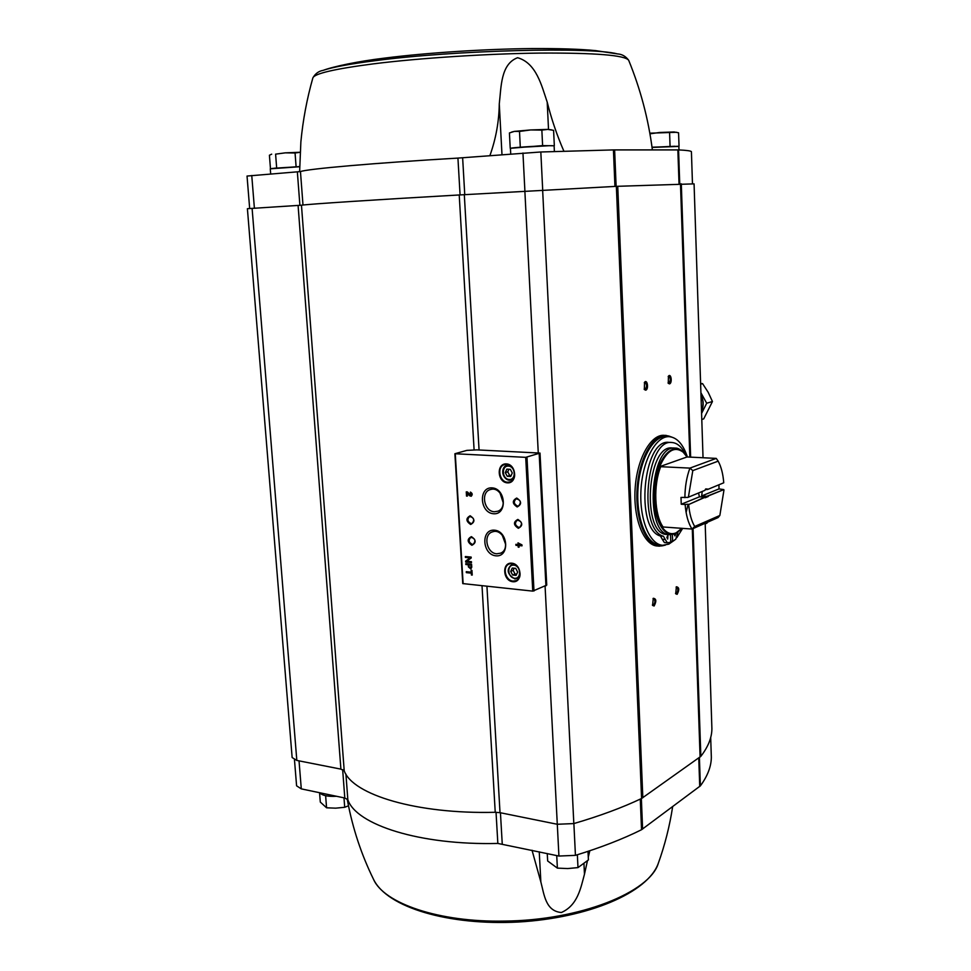 <?xml version="1.0" encoding="UTF-8"?>
<svg xmlns="http://www.w3.org/2000/svg" width="971" height="971" viewBox="0 0 971 971"><rect width="100%" height="100%" fill="white"/><g stroke="black" fill="none" stroke-linecap="round" stroke-linejoin="round"><path stroke-width="1.46" d="M347.181 798.939L347.557 800.978C352.691 828.36 361.333 854.48 373.519 879.313C383.933 903.333 438.977 922.462 504.435 921.078C579.905 920.459 649.842 892.252 658.277 863.401C664.88 845.013 669.674 826.115 672.648 806.683M294.468 759.759L296.592 785.818L301.289 788.877L344.802 798.016L347.849 799.728C356.175 824.767 419.8 845.401 497.844 843.435L496.035 812.278M587.419 860.913L584.469 874.216C580.743 887.907 577.781 905.263 561.384 912.509C545.544 911.199 544.173 894.425 540.859 881.984L532.035 850.244M588.28 857.175L589.822 850.754M711.33 757.174L711.342 757.344C711.233 766.544 707.58 776.047 700.382 785.867L641.54 829.72C622.787 839.041 600.758 847.586 575.439 855.354L558.92 856.046L497.844 843.435M674.809 146.257L652.027 147.301M652.014 147.204L678.159 146.281M548.846 145.735L515.65 147.628M511.001 148.247L542.607 145.601L553.276 145.784M299.554 166.636L274.344 168.214M271.892 168.481L299.554 166.575M691.413 151.694L691.413 151.682C690.951 150.881 686.679 150.299 678.571 149.91L613.429 149.91L540.823 151.986L457.936 158.091L460.072 194.916M455.071 453.809L462.754 583.583L532.751 591.121L546.734 585.1L540.01 453.081L476.882 449.876L466.881 450.374L454.889 453.736L525.712 457.341L540.01 453.081M471.141 570.329L471.251 572.186L466.262 571.676L466.323 572.635L471.299 573.145L471.408 575.002L472.222 575.075L471.942 570.402L471.141 570.329M471.578 564.224L465.789 563.666L465.837 564.527L468.265 564.758L468.398 566.894L470.814 568.97L471.76 567.222L471.578 564.224M471.153 557.075L465.352 556.529L465.412 557.427L470.085 557.864L465.631 561.141L465.692 562.027L471.481 562.597L471.433 561.699L466.76 561.25L471.214 557.973L471.153 557.075M517.98 542.898L518.065 544.525L515.88 544.33L515.941 545.326L518.113 545.508L518.211 547.134L519.06 547.207L518.963 545.581L522.01 545.848L521.949 544.865L517.98 542.898M470.365 492.127L470.838 495.319L467.391 491.933L466.262 491.86L466.517 496.06L467.33 496.108L467.148 492.94L469.296 495.598L471.141 496.266C472.756 494.664 472.501 493.28 470.365 492.127M512.822 581.726C522.956 582.879 521.949 564.054 511.802 563.18C501.704 562.136 502.76 580.779 512.822 581.726M507.408 482.854C517.628 483.594 516.596 464.332 506.364 463.895C496.181 463.276 497.249 482.332 507.408 482.854M517.191 506.959C521.876 504.325 521.718 501.352 516.706 498.05C512.045 500.684 512.203 503.658 517.191 506.959M518.344 528.297C523.017 525.724 522.859 522.762 517.859 519.424C513.198 522.01 513.356 524.971 518.344 528.297M493.547 513.756C507.481 514.97 506.037 488.631 492.091 487.867C478.23 486.896 479.747 512.858 493.547 513.756M495.926 555.825C509.811 557.281 508.379 531.186 494.482 530.178C480.669 528.952 482.174 554.684 495.926 555.825M470.668 524.474C475.135 521.949 474.965 519.048 470.158 515.771C465.704 518.32 465.874 521.221 470.668 524.474M471.906 545.289C476.36 542.813 476.191 539.925 471.396 536.635C466.942 539.111 467.112 542 471.906 545.289M472.294 544.379L473.338 544.245C476.033 540.665 475.195 538.371 470.85 537.351C468.204 540.094 468.69 542.437 472.294 544.379M471.069 523.575L472.052 523.454C474.819 519.91 474.03 517.592 469.673 516.499C466.966 519.242 467.427 521.609 471.069 523.575M496.788 553.786L500.611 553.167C511.098 549.125 503.209 527.969 492.649 531.817C482.83 534.196 486.459 553.409 496.788 553.786M502.189 535.07L505.685 544.488M494.409 511.753L497.88 511.207C508.598 507.517 501.461 486.022 490.658 489.493C480.427 491.593 483.801 511.535 494.409 511.753M499.956 492.867L503.294 502.978M518.72 527.374L519.813 527.229C522.653 523.539 521.803 521.184 517.264 520.177C514.484 523.005 514.97 525.408 518.72 527.374M517.579 506.049L518.611 505.915C521.524 502.262 520.711 499.895 516.171 498.803C513.319 501.631 513.793 504.046 517.579 506.049M510.333 469.321L506.826 469.127L505.284 472.598L507.226 476.263L510.722 476.47L512.275 472.998L510.333 469.321M507.675 482.223L509.945 481.944C519.121 479.48 513.513 461.407 504.556 464.587C496.533 466.541 499.3 482.174 507.675 482.223M515.722 568.375L512.251 568.047L510.71 571.361L512.627 575.026L516.099 575.366L517.652 572.053L515.722 568.375M513.089 581.083L516.062 580.658C524.789 577.49 517.713 560.121 509.29 563.981C502.031 566.396 505.223 580.707 513.089 581.083M467.148 492.94L471.287 496.217M470.68 492.188L470.425 493.11M470.984 495.259L470.729 493.013M466.578 491.884L466.517 496.06M518.283 542.923L518.065 544.525M516.184 544.355L515.941 545.326M516.232 545.204L518.113 545.508M518.417 545.399L518.211 547.134M521.997 545.714L518.963 545.581M520.104 544.695L518.878 543.966M465.667 556.565L465.412 557.427M465.716 557.318L470.085 557.864M470.389 557.755L465.631 561.141M465.934 561.02L465.692 562.027M465.995 561.918L471.481 562.452M466.092 563.69L465.837 564.527M466.141 564.406L468.265 564.758M468.568 564.649L468.702 566.773L470.959 568.909M470.935 565.025L468.969 564.831L469.09 566.955L470.51 568.181L471.238 564.904L468.969 564.831M470.656 568.108L471.238 564.904M471.445 570.353L471.251 572.186M466.578 571.713L466.323 572.635M466.626 572.526L471.299 573.145M471.603 573.024L471.408 575.002M514.145 568.229L513.149 570.378L510.71 571.361M513.149 570.378L515.067 574.031L512.627 575.026M515.067 574.031L516.657 574.189M508.925 469.248L507.76 471.833L505.284 472.598M507.76 471.833L509.702 475.499L507.226 476.263M509.702 475.499L511.122 475.572M486.932 586.253L500.016 812.678L557.269 824.27L573.825 823.578C599.811 815.968 622.399 807.605 641.576 798.49L700.844 756.348C708.199 746.784 711.889 737.547 711.901 728.638L711.901 728.517M252.096 208.34L296.823 760.427L292.137 757.538L247.399 208.692L301.459 205.209C308.547 204.116 375.085 199.735 459.222 194.965L616.367 186.347L694.071 183.871L703.04 457.778L694.071 183.871M669.505 383.885L668.266 383.302L668.436 376.153C671.107 372.755 672.539 383.144 669.505 383.885M677.127 594.325L675.731 593.791L676.374 586.775C679.263 587.249 679.506 589.773 677.127 594.325M654.102 606.001L652.585 605.406L653.289 598.282C656.347 598.682 656.614 601.255 654.102 606.001M645.715 390.184L644.368 389.529L644.538 382.295C647.354 378.666 648.944 389.383 645.715 390.184M500.016 812.678L495.234 812.29C416.693 814.281 352.825 794.764 344.22 770.877L340.906 769.129L296.823 760.427M644.295 382.659L644.987 382.368C647.038 384.48 647.05 386.834 645.035 389.432L644.137 389.153M653.01 598.622L653.641 598.439C655.376 600.333 655.316 602.603 653.434 605.236L652.391 605.006M676.107 587.115L676.653 586.957C678.316 588.814 678.256 591.023 676.471 593.584L675.525 593.402M668.182 376.517L668.788 376.275C670.743 378.326 670.755 380.62 668.837 383.157L668.036 382.926M249.668 208.498L247.035 176.054L300.464 171.576C307.091 168.93 373.689 163.019 457.936 158.091M299.626 171.709L300.876 141.839C302.916 120.258 306.897 98.957 312.856 77.935C314.361 73.602 334.607 68.892 373.592 63.831C419.703 58.054 487.442 53.672 540.556 53.077C595.587 52.822 624.96 55.213 628.686 60.275C640.532 89.308 648.422 119.178 652.378 149.898M489.906 155.615C495.902 138.817 499.021 121.581 499.276 103.909C501.267 87.135 500.563 64.086 517.604 57.714C536.356 63.042 541.612 85.654 547.207 102.137C551.419 118.972 556.99 135.333 563.896 151.209M678.984 149.935L678.863 146.403L652.051 147.422M554.392 151.525L554.125 145.966C555.169 144.849 509.095 147.483 510.43 148.466L510.722 153.976M299.554 166.745L270.278 168.82L270.678 174.003M270.472 168.687L269.416 155.239L271.686 154.158M275.594 154.146L285.268 152.848L275.594 154.146L276.65 167.752M296.094 166.611L295.063 152.993L285.268 152.848L300.075 152.265M300.075 152.301L295.063 152.993M510.224 148.247L509.423 132.954L514.387 131.388L511.729 132.032M519.497 131.437L514.387 131.388L530.627 129.944L519.497 131.437L520.286 146.912M541.854 130.102L530.627 129.944L547.717 129.398L541.854 130.102L542.607 145.601M554.332 145.65L553.591 130.332L547.717 129.398L551.686 129.871M679.032 146.184L678.571 132.784L674.08 131.971L659.734 132.469L649.939 133.828M670.063 146.148L669.589 132.602M676.629 132.274L649.83 133.185M336.536 796.281C327.797 796.718 322.19 795.54 319.726 792.749M325.2 795.613L327.045 795.977M319.568 792.712L320.296 802.058L326.572 807.799L325.649 796.014M343.989 797.846L344.705 807.289L335.687 808.163L326.572 807.799M348.492 805.784L344.705 807.289M547.256 853.533L547.656 860.974L557.378 868.123L556.735 855.572M577.357 854.771L577.988 867.601L567.707 868.56L557.378 868.123M588.001 851.361L588.414 859.93L577.988 867.601M687.893 497.395L704.934 490.343L687.893 497.395L680.999 497.431L681.241 504.24L699.46 496.836L704.764 497.164L688.682 504.532L704.885 497.346M707.58 489.493L723.747 482.793L707.58 489.493L705.31 489.53M707.786 496.157L723.796 489.602L706.924 496.29L701.62 495.963L702.239 491.642M701.62 495.963L719.013 488.899L718.941 484.93M723.796 489.602L719.013 488.899M688.682 504.532C689.471 513.744 691.486 521.075 694.702 526.488L691.995 529.049C688.257 523.151 685.975 514.958 685.125 504.495L681.241 504.24M685.125 504.495L688.136 504.204L686.109 512.47M718.164 461.152L716.246 458.397L687.031 456.965L683.147 452.158C674.481 445.798 666.664 450.629 659.697 466.65L689.908 468.107L692.808 470.595L718.164 461.152C721.198 466.711 723.055 473.921 723.747 482.793M723.965 490.064L719.851 515.467L718.103 517.567L691.995 529.049L661.967 526.901C666.179 532.994 670.9 534.96 676.144 532.824L681.945 528.297M688.427 496.958L692.808 470.595M684.895 497.674C684.98 486.799 686.655 476.943 689.908 468.107L716.246 458.397M704.934 490.343L705.747 488.923L707.968 489.117M708.211 496.521L705.177 497.771M694.702 526.488L719.851 515.467M669.735 534.657L666.919 534.438C641.43 535.021 646.917 444.305 672.15 447.959L674.979 448.08C649.805 444.427 644.307 535.252 669.735 534.657L675.136 533.698L680.78 529.547L675.561 533.407C662.501 539.742 650.655 513.198 654.49 484.286C657.974 455.253 674.979 439.693 685.32 454.477C681.399 449.901 677.952 447.765 674.979 448.08M674.566 540.119L668.837 544.136L662.598 545.277C649.49 544.537 639.136 518.732 640.994 489.469C642.681 460.193 656.068 435.833 669.177 436.671C677.03 437.423 683.123 444.22 687.444 457.05M682.674 528.358L676.848 537.643M670.512 534.693L670.779 542.158L667.393 542.825L665.256 539.512L662.271 539.269L664.407 542.583L667.198 542.801M662.271 539.269L660.45 536.016C634.791 529.511 643.142 438.334 668.91 442.388L671.896 442.509C646.188 438.455 637.85 529.753 663.436 536.247L660.45 536.016M662.598 545.277L659.625 545.034C646.48 544.282 636.102 518.514 637.959 489.287C639.634 460.048 653.058 435.712 666.191 436.562L669.177 436.671M665.147 545.204L657.282 546.018C643.846 545.241 633.213 518.951 635.107 489.117C636.818 459.271 650.546 434.438 663.982 435.299L671.701 437.047M672.381 534.536L672.624 541.333L670.743 541.175M678.037 531.999L675.743 539.208L672.624 541.333M665.256 539.512L663.436 536.247M685.66 454.926C681.994 447.061 677.406 442.922 671.896 442.509M666.871 537.424L667.684 539.087L667.999 534.912L666.871 537.424M674.117 534.086L674.918 535.907L676.022 533.273M659.697 466.65L687.031 456.965M698.562 493.11L699.46 496.836M705.395 489.396L706.706 489.615M706.924 496.29L705.868 497.492L704.764 497.164M701.511 411.206C703.878 405.866 703.708 400.465 700.977 394.979M700.904 392.745L706.694 403.232L701.584 413.428M701.511 410.976C703.696 405.817 703.526 400.586 700.989 395.294M700.625 384.152L702.567 383.618L700.601 383.496M701.778 419.496L703.708 418.889L712.447 401.521L708.211 392.357L702.567 383.618M706.694 403.232L712.447 401.521M705.201 523.891L707.094 523.053M539.172 453.578L545.933 585.829M455.265 453.821L463.131 583.729M525.712 457.341L532.751 591.121M526.974 457.232L533.989 590.999M509.144 479.492C516.366 480.002 515.637 466.42 508.403 466.092C501.206 465.643 501.946 479.128 509.144 479.492M509.557 465.133L507.032 465.267C500.223 466.93 502.577 480.184 509.678 480.232L513.744 478.691M514.533 578.255C521.694 579.056 520.978 565.777 513.817 565.146C506.668 564.406 507.408 577.599 514.533 578.255M514.084 564.066L511.838 564.418C506.498 570.123 507.578 574.966 515.067 578.922L519.424 577.247M524.85 190.85L538.25 452.547M545.083 586.193L558.92 856.046M464.308 194.661L479.055 449.816M705.177 523.248L711.901 728.638L705.177 523.248M681.302 183.81L690.636 457.207M693.063 528.576L700.844 756.348M680.477 183.847L689.835 457.171M692.287 528.928L700.091 757.04M617.738 186.286L642.826 797.761M616.367 186.347L641.576 798.49M542.631 189.855L573.825 823.578M459.222 194.965L474.103 450.01M482.017 585.731L495.234 812.29M301.459 205.209L344.22 770.877M298.085 205.451L340.906 769.129M691.413 151.67L692.469 183.713L691.413 151.682M678.571 149.91L679.736 183.871M677.855 149.898L679.032 183.895M614.619 149.898L616.124 186.347M613.429 149.91L614.946 186.408M540.823 151.986L542.692 189.855M522.956 153.005L524.886 190.85M462.633 157.775L464.757 194.637M300.464 171.576L302.988 205.027M297.357 171.916L299.893 205.33M251.756 175.496L254.39 208.195M312.868 77.874C315.332 73.602 318.731 71.114 323.1 70.373C332.616 67.145 350.082 63.892 375.522 60.639C455.193 50.104 591.473 46.717 617.459 53.915L595.684 50.626C580.464 49.108 559.065 48.416 531.489 48.562C484.48 49.036 426.852 52.762 384.929 58.066C357.898 61.282 333.138 66.611 323.258 70.325M499.276 103.909L501.983 154.668M547.207 102.137L548.518 129.422M711.342 757.344L710.687 737.523L711.342 757.271M700.382 785.867L699.399 757.526M699.739 786.486L698.756 757.987M642.608 829.076L641.358 798.599M641.54 829.72L640.277 799.109M575.439 855.354L573.873 823.566M502.238 843.823L500.441 812.763M347.849 799.728L345.919 774.105M344.802 798.016L342.654 769.627M301.289 788.877L299.032 760.863M540.859 881.984L539.245 851.798M584.469 874.216L583.972 863.911M663.023 526.877C654.405 514.885 653.228 485.16 660.753 466.614M679.797 530.457L675.937 532.994C663.29 539.111 651.687 514.084 654.915 485.913C657.828 457.657 673.898 440.822 684.458 453.457M664.382 545.289C649.271 550.703 635.35 522.981 637.546 489.263C639.44 455.52 656.59 429.68 670.949 436.877M665.256 545.192L659.212 546.175C645.8 545.411 635.18 519.084 637.073 489.226C638.797 459.356 652.512 434.523 665.912 435.372L671.811 437.084M454.889 453.736L462.754 583.583M513.258 479.468L509.581 480.244C500.563 478.339 501.267 466.371 507.032 465.267L508.719 464.769M519.072 577.951L514.933 578.947C507.129 574.359 506.097 569.516 511.838 564.418L513.343 563.811M628.686 60.275C625.688 56.269 621.95 54.145 617.459 53.915M658.277 863.401C647.754 892.859 588.244 917.923 518.478 922.013C448.687 925.727 386.992 907.436 373.519 879.313M667.393 542.825L664.407 542.583"/></g></svg>
